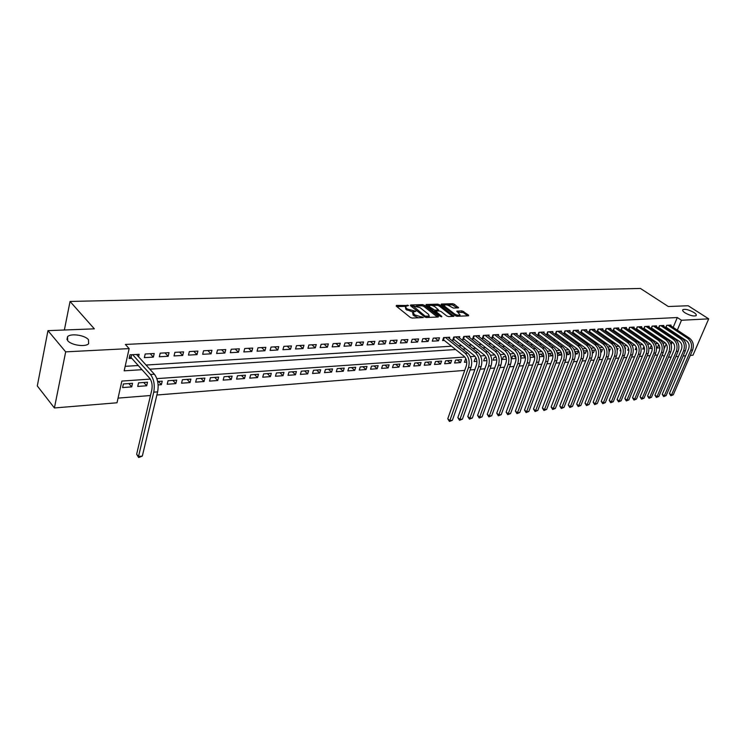 <?xml version="1.0" encoding="UTF-8"?>
<svg xmlns="http://www.w3.org/2000/svg" width="746" height="746" viewBox="0 0 746 746"><rect width="100%" height="100%" fill="white"/><g stroke="black" fill="none" stroke-linecap="round" stroke-linejoin="round"><path stroke-width="1.12" d="M408.547 305.496L396.443 305.422L396.191 306.074L410.337 317.46L412.165 318.057L423.346 317.535L414.72 314.887L412.864 312.22L415.83 311.287L407.4 309.03L406.225 308.089L405.572 306.42L408.547 305.496M685.052 312.854C690.087 315.623 693.789 316.546 696.158 315.605C696.689 314.877 695.925 313.824 693.864 312.453C688.847 309.702 685.154 308.788 682.804 309.721C682.264 310.448 683.01 311.483 685.052 312.854M67.653 340.633C71.112 345.212 85.408 347.3 88.625 343.738L88.476 339.7C84.951 335.178 70.861 333.098 67.56 336.651L67.653 340.633M444.318 305.114C445.791 304.499 447.712 304.909 450.071 306.326L453.363 308.089L458.576 307.809L454.379 304.265L452.645 303.697L441.343 304.042L441.156 304.676L455.405 315.679L457.177 316.257L468.497 315.81L468.647 315.157L462.026 310.858L456.813 311.157L460.077 314.952C458.603 315.567 456.673 315.166 454.305 313.73L444.924 306.494L444.318 305.114L441.828 305.189M150.31 379.089L121.868 381.075L117.01 402.784L54.411 407.959L37.3 385.943L47.958 330.646L94.341 328.837L70.049 301.449L640.441 288.46L668.295 306.513L688.166 305.748L708.7 318.859L692.987 355.199L690.274 355.422M47.958 330.646L65.676 351.851L129.142 348.596L124.162 370.827L141.992 369.68M673.172 327.382L677.312 317.535L125.384 344.447L129.142 348.596M677.312 317.535L681.49 320.258L708.7 318.859M424.232 305.198L422.46 304.62L410.654 304.983L410.421 305.636L424.605 316.901L426.414 317.488L438.247 317.013L438.443 316.351L424.232 305.198L423.84 306.392L422.068 305.813L416.305 305.991M426.171 304.508L437.715 304.154L439.469 304.722L453.941 316.285L448.607 316.602L446.826 316.015L441.017 311.492L439.245 310.914L435.533 311.157L441.8 316.416L440.42 316.472L425.957 305.151L426.171 304.508L425.957 305.151M659.557 346.368L658.298 345.51M659.24 345.445L658.261 345.51L657.207 348.018L659.809 347.822M651.864 346.545L651.109 346.023M651.659 345.985L651.016 346.032L649.971 348.55L652.228 348.382M643.975 346.536L642.642 349.091L644.544 348.951M636.226 347.17L635.21 349.641L636.767 349.529M628.514 348.195L627.694 350.2L628.887 350.116M620.672 349.296L620.085 350.76L620.896 350.704M612.708 350.499L612.802 351.301M600.791 352.187L601.416 352.14L600.744 351.664M592.389 352.811L593.462 352.727L592.296 351.888M583.876 353.445L585.405 353.324L583.708 352.093M575.241 354.08L577.245 353.93L574.989 352.28M566.484 354.723L568.974 354.546L566.121 352.448M557.607 355.385L560.6 355.161L557.365 352.765M548.608 356.047L552.115 355.786L548.87 353.371M539.479 356.728L543.508 356.429L540.263 353.996M530.21 357.409L534.761 357.073L531.544 354.62M525.426 357.334L522.704 355.255M520.82 358.108L525.473 357.763M515.943 357.586L513.742 355.898M515.449 355.777L512.567 355.982L511.542 358.789L516.036 358.462M506.282 357.81L504.66 356.551M505.881 356.467L503.41 356.644L502.384 359.469L506.478 359.162M496.454 357.996L495.447 357.213M496.174 357.166L494.113 357.315L493.087 360.159L496.771 359.88M486.327 357.875L484.686 357.987L483.669 360.85L486.914 360.607M476.33 358.593L475.127 358.677L474.111 361.558L476.918 361.353M466.175 359.32L465.429 359.376L464.422 362.276L466.772 362.099M460.506 362.565L461.513 359.656L455.601 360.076L454.584 363.004L460.506 362.565L457.279 359.954M450.612 363.293L451.628 360.365L445.623 360.794L444.616 363.74L450.612 363.293L447.395 360.672M440.578 364.039L441.585 361.083L435.496 361.521L434.489 364.486L440.578 364.039L437.37 361.39M430.405 364.794L431.402 361.819L425.22 362.267L424.222 365.251L430.405 364.794L427.188 362.118M420.073 365.559L421.07 362.565L414.795 363.013L413.797 366.016L420.073 365.559L416.865 362.864M409.591 366.333L410.58 363.311L404.211 363.778L403.222 366.799L409.591 366.333L406.384 363.619M398.942 367.116L399.931 364.076L393.468 364.542L392.48 367.591L398.942 367.116L395.753 364.384M388.144 367.918L389.123 364.859L382.567 365.326L381.579 368.403L388.144 367.918L384.955 365.158M377.178 368.729L378.157 365.643L371.489 366.127L370.52 369.223L377.178 368.729L373.998 365.941M366.044 369.55L367.013 366.445L360.243 366.929L359.274 370.053L366.044 369.55L362.873 366.743M354.732 370.389L355.702 367.256L348.83 367.75L347.86 370.893L354.732 370.389L351.571 367.554M343.253 371.238L344.214 368.086L337.229 368.589L336.269 371.75L343.253 371.238L340.092 368.384M331.588 372.095L332.539 368.925L325.452 369.438L324.501 372.627L331.588 372.095L328.445 369.223M319.736 372.972L320.687 369.774L313.479 370.296L312.537 373.504L319.736 372.972L316.602 370.072M307.697 373.867L308.639 370.641L301.319 371.172L300.386 374.408L307.697 373.867L304.573 370.939M295.472 374.772L296.404 371.527L288.963 372.058L288.031 375.322L295.472 374.772L292.357 371.816M283.042 375.686L283.965 372.413L276.402 372.963L275.479 376.245L283.042 375.686L279.936 372.702M270.406 376.627L271.32 373.326L263.636 373.877L262.723 377.196L270.406 376.627L267.32 373.615M257.566 377.569L258.47 374.25L250.665 374.809L249.761 378.147L257.566 377.569L254.498 374.539M244.511 378.539L245.415 375.191L237.47 375.76L236.575 379.127L244.511 378.539L241.452 375.471M231.232 379.518L232.127 376.143L224.052 376.721L223.166 380.115L231.232 379.518L228.201 376.422M217.739 380.516L218.625 377.112L210.409 377.7L209.533 381.122L217.739 380.516L214.717 377.392M204.012 381.532L204.88 378.101L196.524 378.698L195.657 382.148L204.012 381.532L201.01 378.381M190.044 382.567L190.911 379.108L182.406 379.714L181.548 383.192L190.044 382.567L187.069 379.378M175.842 383.621L176.69 380.124L168.046 380.749L167.197 384.255L175.842 383.621L172.876 380.404M158.124 384.927L161.388 384.684L158.45 381.439M146.673 385.775L147.503 382.222L138.542 382.866L137.721 386.437L146.673 385.775L143.764 382.493M138.57 356.784L139.129 354.322L129.944 354.826L129.123 358.5L131.809 358.35M154.217 353.492L145.2 353.986L144.36 357.632L153.368 357.12L154.217 353.492M169.034 352.671L160.176 353.166L159.318 356.775L168.176 356.271L169.034 352.671M183.591 351.87L174.89 352.354L174.023 355.935L182.723 355.441L183.591 351.87M197.895 351.086L189.344 351.562L188.468 355.105L197.019 354.62L197.895 351.086M211.957 350.312L203.546 350.779L202.66 354.294L211.062 353.818L211.957 350.312M225.777 349.557L217.515 350.005L216.61 353.501L224.872 353.026L225.777 349.557M239.354 348.811L231.232 349.249L230.327 352.718L238.45 352.252L239.354 348.811M252.717 348.074L244.725 348.513L243.811 351.944L251.794 351.487L252.717 348.074M265.846 347.347L257.995 347.785L257.072 351.189L264.914 350.741L265.846 347.347M278.762 346.638L271.04 347.067L270.108 350.443L277.82 350.005L278.762 346.638M291.462 345.939L283.872 346.358L282.93 349.715L290.52 349.277L291.462 345.939M303.967 345.249L296.488 345.668L295.537 348.988L303.007 348.569L303.967 345.249M316.257 344.577L308.909 344.978L307.949 348.279L315.297 347.86L316.257 344.577M328.361 343.915L321.125 344.307L320.155 347.58L327.391 347.17L328.361 343.915M340.269 343.253L333.145 343.645L332.175 346.899L339.29 346.489L340.269 343.253M351.981 342.61L344.978 343.001L343.999 346.219L351.002 345.818L351.981 342.61M363.526 341.976L356.625 342.358L355.637 345.557L362.537 345.165L363.526 341.976M374.884 341.351L368.086 341.724L367.097 344.904L373.886 344.512L374.884 341.351M386.064 340.736L379.378 341.108L378.381 344.26L385.067 343.878L386.064 340.736M397.077 340.129L390.484 340.493L389.487 343.626L396.07 343.244L397.077 340.129M407.922 339.533L401.432 339.887L400.425 343.001L406.915 342.628L407.922 339.533M418.599 338.945L412.212 339.299L411.205 342.386L417.592 342.013L418.599 338.945M429.127 338.367L422.833 338.712L421.816 341.78L428.111 341.416L429.127 338.367M439.487 337.798L433.286 338.143L432.27 341.174L438.471 340.819L439.487 337.798M449.297 338.423L449.707 337.239L443.6 337.574L442.574 340.586L444.364 340.484M459.368 337.845L459.769 336.679L453.755 337.015L452.729 340.008L454.491 339.906M469.299 337.276L469.691 336.138L463.76 336.465L462.725 339.439L464.469 339.337M479.081 336.707L479.464 335.597L473.617 335.924L472.591 338.87L474.297 338.777M488.723 336.157L489.106 335.066L483.343 335.383L482.308 338.32L483.995 338.227M498.225 335.607L498.608 334.544L492.92 334.861L491.884 337.77L493.544 337.677M507.597 335.066L507.97 334.031L502.366 334.339L501.331 337.229L502.963 337.136M516.838 334.534L517.202 333.527L511.681 333.826L510.637 336.698L512.25 336.605M525.949 334.012L526.312 333.024L520.867 333.322L519.822 336.176L521.417 336.082M534.938 333.499L535.292 332.53L529.921 332.828L528.877 335.653L530.443 335.569M543.797 332.996L544.151 332.045L538.854 332.334L537.801 335.15L539.358 335.057M552.534 332.492L552.889 331.56L547.667 331.849L546.613 334.646L548.142 334.553M561.16 331.998L561.514 331.084L556.357 331.373L555.304 334.152L556.805 334.059M569.674 331.513L570.019 330.618L564.927 330.898L563.873 333.658L565.365 333.574M578.066 331.038L578.402 330.161L573.385 330.431L572.331 333.173L573.795 333.089M586.347 330.562L586.682 329.704L581.731 329.974L580.677 332.697L582.122 332.613M594.525 330.096L594.86 329.256L589.965 329.518L588.911 332.231L590.338 332.147M602.591 329.639L602.917 328.809L598.096 329.07L597.033 331.765L598.451 331.681M610.554 329.182L610.881 328.371L606.116 328.632L605.053 331.308L606.451 331.224M618.415 328.734L618.732 327.942L614.033 328.193L612.97 330.851L614.35 330.776M626.174 328.296L626.491 327.513L621.847 327.764L620.803 330.375M633.839 327.858L634.147 327.093L629.568 327.345L628.524 329.909M641.401 327.429L641.709 326.673L637.187 326.925L636.161 329.443M648.871 327L649.169 326.263L644.703 326.506L643.695 328.977M656.238 326.589L656.545 325.862L652.135 326.105L651.127 328.529M663.53 326.17L663.819 325.461L659.464 325.694L658.476 328.081M125.169 366.323L138.252 365.521M146.057 365.036L451.517 346.219M458.548 345.79L461.653 345.594M468.656 345.165L471.64 344.978M478.606 344.549L481.478 344.372M488.425 343.953L491.176 343.775M498.086 343.356L500.734 343.188M507.616 342.768L510.161 342.61M517.015 342.19L519.449 342.032M526.275 341.612L528.616 341.472M535.414 341.053L537.652 340.913M544.412 340.502L546.557 340.363M553.299 339.952L555.341 339.822M562.055 339.411L564.013 339.29M570.69 338.88L572.564 338.768M579.213 338.358L580.994 338.246M587.624 337.835L589.321 337.733M595.914 337.323L597.537 337.229M604.101 336.819L605.64 336.726M612.177 336.325L613.641 336.232M620.15 335.831L621.53 335.747M628.02 335.346L629.326 335.271M635.779 334.87L637.019 334.795M643.444 334.394L644.609 334.329M651.016 333.928L652.107 333.863M658.485 333.471L659.511 333.406M665.861 333.014L666.821 332.958M671.456 331.448L671.67 330.935M620.84 330.403L622.145 330.329M628.608 329.956L629.848 329.891M636.282 329.518L637.448 329.452M643.854 329.089L644.945 329.023M651.333 328.66L652.358 328.604M658.718 328.24L659.678 328.184M666.01 327.82L666.905 327.774M665.73 327.643L666.71 325.303L671.018 325.06L670.719 325.769M118.054 398.112L150.487 395.52M156.865 395.007L464.702 370.398M470.092 369.969L474.848 369.596M480.2 369.167L484.835 368.794M490.159 368.365L494.682 368.011M499.969 367.582L504.38 367.228M509.639 366.808L513.938 366.463M519.16 366.053L523.356 365.717M528.55 365.298L532.653 364.971M537.81 364.561L541.81 364.244M546.939 363.834L550.837 363.516M555.938 363.106L559.742 362.808M564.806 362.397L568.517 362.108M573.562 361.698L577.18 361.409M582.188 361.008L585.722 360.728M590.701 360.327L594.142 360.057M599.094 359.665L602.46 359.395M607.384 359.003L610.657 358.733M615.553 358.341L618.751 358.089M623.619 357.698L626.733 357.455M631.573 357.064L634.613 356.821M639.425 356.439L642.39 356.196M647.174 355.814L650.064 355.59M654.829 355.208L657.646 354.984M664.099 348.941L666.206 343.934M122.596 387.556L131.706 386.885L132.518 383.304L123.398 383.957L122.596 387.556M161.388 384.684L162.227 381.169L157.648 381.495M520.773 357.604L521.613 355.338L524.886 355.096M530.042 355.991L530.527 354.695L534.173 354.434M539.144 354.536L543.34 353.772M543.508 356.429L543.834 355.562M552.376 353.119L548.161 353.427M552.115 355.786L552.721 354.191M561.281 352.485L557.159 352.774M560.6 355.161L561.449 352.942M568.974 354.546L570.019 351.851L566.046 352.14M577.245 353.93L578.29 351.263L574.793 351.515M585.405 353.324L586.449 350.676L583.428 350.89M593.462 352.727L594.506 350.098L591.951 350.275M601.416 352.14L602.46 349.52L600.353 349.678M609.258 351.562L610.303 348.96L608.633 349.081M617.212 350.499L618.052 348.401L616.811 348.494M625.167 349.175L625.707 347.85L624.878 347.916M633 347.953L632.841 347.338M70.049 301.449L64.37 330.002M54.411 407.959L65.676 351.851M685.639 355.805L683.094 356.019M678.44 356.401L675.829 356.616M671.148 357.008L668.472 357.231M662.206 355.012L664.266 356.42M671.148 344.708L672.09 342.489L670.3 342.619M665.413 342.964L662.84 343.141M657.925 343.486L655.286 343.673M650.344 344.018L647.631 344.204M642.67 344.559L639.872 344.755M634.883 345.1L632.021 345.305M627.004 345.659L624.057 345.864M619.012 346.219L615.991 346.424M610.909 346.787L607.813 347.002M602.703 347.356L599.523 347.58M594.394 347.944L591.121 348.168M585.955 348.531L582.598 348.764M577.413 349.128L573.963 349.37M568.75 349.743L565.207 349.986M559.957 350.359L556.33 350.611M551.052 350.984L547.322 351.245M542.016 351.618L538.192 351.879M532.849 352.261L528.933 352.532M523.552 352.905L519.533 353.194M514.125 353.567L509.994 353.856M504.557 354.238L500.324 354.536M494.85 354.919L490.504 355.227M485.003 355.609L480.536 355.926M475.006 356.318L470.418 356.635M464.851 357.026L156.856 378.623M675.596 334.199L675.811 333.686M677.312 330.124L681.49 320.258M149.815 369.186L455.666 349.548M462.707 349.091L465.802 348.895M472.805 348.438L475.799 348.251M482.765 347.804L485.637 347.617M492.584 347.17L495.344 346.993M502.254 346.554L504.902 346.377M511.784 345.939L514.33 345.78M521.184 345.333L523.627 345.184M530.443 344.745L532.784 344.596M539.582 344.158L541.82 344.009M548.58 343.58L550.725 343.44M557.467 343.011L559.519 342.871M566.223 342.442L568.182 342.321M574.858 341.892L576.733 341.771M583.381 341.342L585.162 341.23M591.792 340.801L593.49 340.698M600.082 340.269L601.696 340.167M608.26 339.747L609.799 339.644M616.336 339.225L617.8 339.132M624.309 338.712L625.689 338.628M632.17 338.208L633.475 338.125M639.928 337.714L641.168 337.63M647.593 337.22L648.759 337.145M655.156 336.735L656.256 336.66M662.625 336.25L663.651 336.185M670.001 335.784L670.962 335.719M131.706 386.885L128.816 383.565M153.368 357.12L150.226 353.707M168.176 356.271L165.006 352.895M182.723 355.441L179.534 352.093M197.019 354.62L193.801 351.31M211.062 353.818L207.826 350.545M224.872 353.026L221.618 349.781M238.45 352.252L235.176 349.035M251.794 351.487L248.502 348.307M264.914 350.741L261.613 347.58M277.82 350.005L274.5 346.871M290.52 349.277L287.182 346.172M303.007 348.569L299.659 345.491M315.297 347.86L311.94 344.811M327.391 347.17L324.016 344.148M339.29 346.489L335.905 343.496M351.002 345.818L347.608 342.852M362.537 345.165L359.134 342.218M373.886 344.512L370.473 341.593M385.067 343.878L381.644 340.978M396.07 343.244L392.648 340.372M406.915 342.628L403.483 339.775M417.592 342.013L414.151 339.188M428.111 341.416L424.66 338.609M438.471 340.819L435.021 338.041M405.395 306.979L405.833 309.301L406.225 308.089M412.986 312.126L405.833 309.301M412.678 312.798L413.144 315.148L413.536 313.935M418.254 317.815L413.144 315.148M405.675 306.326L396.853 306.606M437.408 317.05L423.84 306.392M412.482 306.112L411.083 306.158M412.855 305.813L425.145 316.145L429.239 316.09L428.54 314.364L420.026 307.641L412.855 305.813M428.708 317.395L429.025 316.733M426.619 305.664L429.258 305.58M432.018 305.496L437.324 305.328L437.715 304.154M452.673 316.444L439.077 305.907L437.324 305.328M435.049 306.848C432.661 305.403 430.722 305.002 429.211 305.627L429.789 307.016L434.843 310.168L438.545 309.926L435.049 306.848M429.062 306.065L428.68 307.277M433.78 311.278L434.452 311.352L434.843 310.168M435.142 312.332L435.478 311.315L434.452 311.352M444.178 305.524L443.786 306.709M455.787 315.912L456.85 316.239M467.602 315.838L463.369 312.602L457.69 312.173M457.289 307.958L452.253 304.853L447.18 305.021M131.688 354.732L131.054 357.511L149.648 378.203C151.904 381.281 152.622 385.206 151.802 389.971L136.639 454.249L138.514 456.524L153.751 392.163C154.991 384.992 153.909 379.099 150.515 374.483L132.639 354.676M142.327 456.086L138.663 457.54L138.514 456.524L142.327 456.086L157.62 391.864C158.861 384.712 157.788 378.828 154.385 374.222L136.462 354.462M131.054 357.511L129.543 356.635M138.663 457.54L136.639 454.249M444.299 337.537L443.525 339.822L464.133 356.318C466.604 358.779 467.322 361.95 466.297 365.857L447.768 418.786L449.847 420.576L468.451 367.591C469.999 361.726 468.917 356.961 465.187 353.278L445.381 337.472M452.374 420.287L449.446 421.471L449.847 420.576L452.374 420.287L471.006 367.396C472.554 361.54 471.463 356.775 467.742 353.1L447.926 337.332M443.525 339.822L442.938 339.514M449.446 421.471L447.768 418.786M454.426 336.978L453.652 339.243L474.279 355.618C476.75 358.052 477.477 361.204 476.442 365.074L457.848 417.629L459.928 419.42L478.596 366.799C480.154 360.98 479.063 356.243 475.342 352.588L455.508 336.912M462.427 419.131L459.517 420.296L459.928 419.42L462.427 419.131L481.114 366.603C482.671 360.794 481.58 356.066 477.85 352.42L458.016 336.782M453.652 339.243L453.083 338.954M459.517 420.296L457.848 417.629M464.404 336.427L463.63 338.684L484.275 354.919C486.756 357.334 487.474 360.467 486.439 364.309L467.779 416.501L469.868 418.264L488.593 366.016C490.15 360.243 489.068 355.544 485.338 351.916L465.495 336.371M472.33 417.984L469.448 419.149L469.868 418.264L472.33 417.984L491.073 365.829C492.63 360.057 491.549 355.366 487.819 351.748L467.966 336.232M463.63 338.684L463.089 338.404M469.448 419.149L467.779 416.501M474.242 335.887L473.458 338.125L494.122 354.238C496.603 356.635 497.321 359.74 496.286 363.554L477.58 415.382L479.659 417.135L498.44 365.251C500.007 359.516 498.925 354.844 495.195 351.254L475.333 335.831M482.084 416.855L479.23 418.012L479.659 417.135L482.084 416.855L500.883 365.055C502.45 359.33 501.368 354.676 497.638 351.086L477.766 335.691M473.458 338.125L472.945 337.863M479.23 418.012L477.58 415.382M483.94 335.355L483.156 337.574L503.83 353.557C506.31 355.935 507.028 359.022 505.993 362.808L487.231 414.282L489.32 416.026L508.147 364.496C509.714 358.798 508.632 354.163 504.902 350.601L485.021 335.29M491.707 415.746L488.872 416.893L489.32 416.026L491.707 415.746L510.553 364.3C512.12 358.621 511.038 353.996 507.308 350.433L487.427 335.159M483.156 337.574L482.653 337.323M488.872 416.893L487.231 414.282M493.498 334.823L492.705 337.033L513.397 352.895C515.878 355.255 516.596 358.313 515.551 362.071L496.743 413.2L498.832 414.925L517.715 363.75C519.291 358.089 518.209 353.492 514.47 349.949L494.579 334.767M501.191 414.655L498.375 415.792L498.832 414.925L501.191 414.655L520.083 363.563C521.659 357.912 520.577 353.324 516.847 349.79L496.948 334.637M492.705 337.033L492.229 336.791M498.375 415.792L496.743 413.2M502.916 334.311L502.133 336.502L522.825 352.233C525.315 354.583 526.023 357.614 524.979 361.353L506.124 412.128L508.212 413.844L527.142 363.013C528.718 357.39 527.636 352.83 523.906 349.315L504.007 334.245M510.544 413.573L507.746 414.701L508.212 413.844L510.544 413.573L529.473 362.826C531.059 357.222 529.977 352.662 526.247 349.156L506.338 334.124M507.746 414.701L506.124 412.128M512.204 333.798L511.42 335.98L532.122 351.59C534.602 353.912 535.32 356.933 534.276 360.644L515.374 411.074L517.472 412.771L536.43 362.286C538.015 356.709 536.943 352.177 533.203 348.69L513.295 333.742M519.757 412.51L516.987 413.629L517.472 412.771L519.757 412.51L538.733 362.099C540.318 356.532 539.246 352.009 535.507 348.531L515.598 333.611M516.987 413.629L515.374 411.074M521.37 333.294L520.577 335.458L541.288 350.956C543.769 353.259 544.487 356.252 543.433 359.936L524.503 410.039L526.592 411.717L545.596 361.568C547.182 356.029 546.109 351.534 542.37 348.074L522.461 333.238M528.849 411.456L526.098 412.575L526.592 411.717L528.849 411.456L547.862 361.39C549.448 355.861 548.375 351.375 544.645 347.916L524.727 333.108M526.098 412.575L524.503 410.039M530.397 332.8L529.604 334.945L550.324 350.322C552.805 352.616 553.523 355.59 552.46 359.246L533.493 409.013L535.591 410.682L554.623 360.859C556.218 355.366 555.145 350.9 551.406 347.468L531.497 332.735M537.819 410.421L535.087 411.531L535.591 410.682L537.819 410.421L556.861 360.691C558.456 355.199 557.383 350.741 553.644 347.31L533.735 332.613M535.087 411.531L533.493 409.013M539.311 332.306L538.519 334.441L559.23 349.706C561.719 351.972 562.428 354.928 561.374 358.565L542.37 407.997L544.459 409.657L563.528 360.169C565.123 354.704 564.051 350.266 560.321 346.862L540.402 332.25M546.659 409.405L543.946 410.496L544.459 409.657L546.659 409.405L565.738 359.992C567.333 354.546 566.261 350.116 562.531 346.713L542.612 332.129M543.946 410.496L542.37 407.997M548.096 331.821L547.303 333.947L568.023 349.091C570.503 351.347 571.212 354.275 570.149 357.884L551.126 406.999L553.215 408.64L572.313 359.479C573.907 354.052 572.844 349.65 569.105 346.275L549.196 331.765M555.388 408.398L552.693 409.489L553.215 408.64L555.388 408.398L574.495 359.311C576.089 353.893 575.017 349.501 571.287 346.125L551.369 331.644M552.693 409.489L551.126 406.999M556.768 331.345L555.966 333.453L576.686 348.494C579.166 350.732 579.875 353.641 578.812 357.222L559.752 406.02L561.85 407.652L580.975 358.807C582.57 353.418 581.507 349.044 577.777 345.687L557.859 331.289M563.985 407.4L561.318 408.482L561.85 407.652L563.985 407.4L583.12 358.639C584.724 353.259 583.652 348.895 579.922 345.538L560.013 331.168M561.318 408.482L559.752 406.02M565.319 330.879L564.526 332.968L585.228 347.897C587.708 350.116 588.417 353.007 587.354 356.569L568.275 405.041L570.364 406.663L589.517 358.136C591.121 352.783 590.049 348.438 586.319 345.109L566.419 330.814M572.48 406.421L569.823 407.493L570.364 406.663L572.48 406.421L591.634 357.977C593.238 352.625 592.175 348.298 588.435 344.969L568.536 330.702M569.823 407.493L568.275 405.041M573.758 330.413L572.956 332.492L593.657 347.31C596.138 349.51 596.847 352.382 595.784 355.926L576.677 404.09L578.765 405.693L597.947 357.483C599.542 352.159 598.478 347.85 594.758 344.54L574.849 330.357M580.854 405.451L578.215 406.523L578.765 405.693L580.854 405.451L600.036 357.315C601.63 352.009 600.567 347.701 596.847 344.4L576.947 330.236M578.215 406.523L576.677 404.09M582.085 329.956L581.283 332.017L601.975 346.731C604.456 348.923 605.165 351.767 604.101 355.282L584.976 403.138L587.065 404.733L606.256 356.83C607.859 351.553 606.796 347.263 603.076 343.981L583.176 329.891M589.116 404.5L586.505 405.563L587.065 404.733L589.116 404.5L608.316 356.672C609.92 351.394 608.857 347.123 605.137 343.841L585.246 329.779M586.505 405.563L584.976 403.138M590.3 329.499L589.499 331.55L610.181 346.163C612.662 348.335 613.371 351.161 612.298 354.658L593.154 402.206L595.243 403.791L614.452 356.187C616.065 350.946 615.002 346.685 611.282 343.43L591.401 329.443M597.276 403.558L594.674 404.612L595.243 403.791L597.276 403.558L616.485 356.029C618.098 350.797 617.035 346.545 613.315 343.291L593.434 329.331M594.674 404.612L593.154 402.206M598.413 329.061L597.611 331.093L618.285 345.594C620.756 347.757 621.465 350.564 620.392 354.033L601.229 401.292L603.318 402.859L622.546 355.562C624.16 350.35 623.096 346.116 619.376 342.88L599.504 328.995M605.323 402.626L602.74 403.679L603.318 402.859L605.323 402.626L624.551 355.404C626.164 350.2 625.101 345.976 621.381 342.75L601.518 328.883M602.74 403.679L601.229 401.292M606.414 328.613L605.612 330.646L626.276 345.044C628.747 347.179 629.447 349.977 628.374 353.427L609.202 400.378L611.291 401.935L630.529 354.937C632.142 349.753 631.088 345.557 627.367 342.349L607.505 328.557M613.268 401.712L610.704 402.747L611.291 401.935L613.268 401.712L632.515 354.779C634.119 349.613 633.065 345.417 629.354 342.209L609.491 328.445M610.704 402.747L609.202 400.378M614.312 328.184L613.51 330.198L634.156 344.493C636.627 346.62 637.326 349.398 636.254 352.821L617.073 399.483L619.161 401.031L638.408 354.322C640.021 349.175 638.968 345.006 635.256 341.817L615.413 328.119M621.11 400.807L618.565 401.842L619.161 401.031L621.11 400.807L640.366 354.173C641.98 349.025 640.926 344.866 637.205 341.677L617.371 328.016M618.565 401.842L617.073 399.483M622.117 327.755L621.306 329.751L641.942 343.953C644.413 346.06 645.103 348.82 644.04 352.224L624.84 398.597L626.929 400.136L646.185 353.716C647.798 348.596 646.745 344.456 643.033 341.286L623.208 327.69M628.85 399.912L626.323 400.938L626.929 400.136L628.85 399.912L648.115 353.567C649.729 348.457 648.675 344.326 644.964 341.155L625.139 327.587M626.323 400.938L624.84 398.597M629.81 327.326L629.009 329.312L649.626 343.412C652.088 345.51 652.787 348.251 651.715 351.636L632.515 397.721L634.594 399.25L653.86 353.11C655.473 348.028 654.428 343.915 650.717 340.773L630.902 327.27M636.497 399.026L633.988 400.052L634.594 399.25L636.497 399.026L655.762 352.97C657.375 347.888 656.331 343.785 652.629 340.642L632.813 327.168M633.988 400.052L632.515 397.721M637.41 326.907L636.608 328.883L657.207 342.89C659.669 344.969 660.369 347.692 659.296 351.049L640.087 396.863L642.166 398.373L661.441 352.522C663.054 347.468 662.01 343.384 658.298 340.26L638.501 326.851M644.04 398.159L641.551 399.175L642.166 398.373L644.04 398.159L663.315 352.373C664.928 347.338 663.884 343.253 660.182 340.129L640.394 326.748M641.551 399.175L640.087 396.863M644.917 326.496L644.115 328.464L664.695 342.367C667.148 344.438 667.847 347.142 666.775 350.48L647.556 396.005L649.635 397.506L668.92 351.935C670.533 346.918 669.488 342.862 665.786 339.756L646.008 326.44M651.491 397.301L649.02 398.308L649.635 397.506L651.491 397.301L670.775 351.795C672.388 346.787 671.344 342.731 667.642 339.626L647.873 326.338M649.02 398.308L647.556 396.005M652.33 326.086L651.528 328.044L672.081 341.855C674.543 343.906 675.233 346.592 674.16 349.911L654.941 395.166L657.021 396.658L676.305 351.366C677.918 346.377 676.874 342.339 673.181 339.253L653.421 326.03M658.849 396.443L656.396 397.45L657.021 396.658L658.849 396.443L678.133 351.217C679.746 346.237 678.711 342.209 675.009 339.132L655.258 325.927M656.396 397.45L654.941 395.166M659.65 325.685L658.849 327.625L679.382 341.342C681.835 343.384 682.525 346.06 681.452 349.352L662.234 394.336L664.313 395.818L683.588 350.797C685.21 345.836 684.166 341.827 680.483 338.768L660.742 325.629M666.122 395.604L663.679 396.602L664.313 395.818L666.122 395.604L685.397 350.648C687.019 345.706 685.975 341.696 682.292 338.647L662.56 325.526M663.679 396.602L662.234 394.336M666.877 325.293L666.075 327.214L686.59 340.847C689.043 342.871 689.724 345.519 688.651 348.802L669.432 393.515L671.512 394.988L690.787 350.228C692.409 345.305 691.374 341.323 687.681 338.283L667.968 325.228M673.293 394.783L670.868 395.772L671.512 394.988L673.293 394.783L692.577 350.088C694.19 345.174 693.155 341.192 689.472 338.162L669.759 325.135M670.868 395.772L669.432 393.515M406.999 306L407.297 305.086M421.621 317.684L421.928 316.733M414.263 311.8L414.562 310.877M407.008 310.243L407.4 309.03M412.78 312.126L413.172 310.923M414.328 316.099L414.72 314.887M420.222 317.74L420.53 316.789M396.229 306.102L396.443 305.422M438.219 317.022L438.443 316.351M410.44 305.646L410.654 304.983M422.068 305.813L422.46 304.62M412.398 307.193L412.697 306.27M424.847 317.059L425.145 316.145M426.106 317.479L426.414 316.556M427.561 317.442L427.878 316.5M439.077 305.907L439.469 304.722M453.484 316.407L453.708 315.745M435.459 312.583L435.757 311.679M441.641 316.882L441.8 316.416M429.491 307.911L429.789 307.016M432.773 310.476L433.072 309.581M437.837 310.961L438.135 310.047M444.635 307.352L444.924 306.494M454.006 314.598L454.305 313.73M457 311.642L457.205 311.035M461.625 312.033L462.026 310.858M463.369 312.602L463.77 311.436M468.413 315.81L468.647 315.157M441.138 304.657L441.343 304.042M452.253 304.853L452.645 303.697M453.978 305.422L454.379 304.265M458.128 307.93L458.342 307.287M150.515 374.483L154.385 374.222M153.751 392.163L157.62 391.864M465.187 353.278L467.742 353.1M468.451 367.591L471.006 367.396M475.342 352.588L477.85 352.42M478.596 366.799L481.114 366.603M485.338 351.916L487.819 351.748M488.593 366.016L491.073 365.829M495.195 351.254L497.638 351.086M498.44 365.251L500.883 365.055M504.902 350.601L507.308 350.433M508.147 364.496L510.553 364.3M514.47 349.949L516.847 349.79M517.715 363.75L520.083 363.563M523.906 349.315L526.247 349.156M527.142 363.013L529.473 362.826M533.203 348.69L535.507 348.531M536.43 362.286L538.733 362.099M542.37 348.074L544.645 347.916M545.596 361.568L547.862 361.39M551.406 347.468L553.644 347.31M554.623 360.859L556.861 360.691M560.321 346.862L562.531 346.713M563.528 360.169L565.738 359.992M569.105 346.275L571.287 346.125M572.313 359.479L574.495 359.311M577.777 345.687L579.922 345.538M580.975 358.807L583.12 358.639M586.319 345.109L588.435 344.969M589.517 358.136L591.634 357.977M594.758 344.54L596.847 344.4M597.947 357.483L600.036 357.315M603.076 343.981L605.137 343.841M606.256 356.83L608.316 356.672M611.282 343.43L613.315 343.291M614.452 356.187L616.485 356.029M619.376 342.88L621.381 342.75M622.546 355.562L624.551 355.404M627.367 342.349L629.354 342.209M630.529 354.937L632.515 354.779M635.256 341.817L637.205 341.677M638.408 354.322L640.366 354.173M643.033 341.286L644.964 341.155M646.185 353.716L648.115 353.567M650.717 340.773L652.629 340.642M653.86 353.11L655.762 352.97M658.298 340.26L660.182 340.129M661.441 352.522L663.315 352.373M665.786 339.756L667.642 339.626M668.92 351.935L670.775 351.795M673.181 339.253L675.009 339.132M676.305 351.366L678.133 351.217M680.483 338.768L682.292 338.647M683.588 350.797L685.397 350.648M687.681 338.283L689.472 338.162M690.787 350.228L692.577 350.088M66.972 339.598L67.56 336.651M412.184 307.026L412.51 306.028M428.838 317.292L429.239 316.09M438.21 310.951L438.545 309.926M459.676 316.136L460.077 314.952"/></g></svg>
